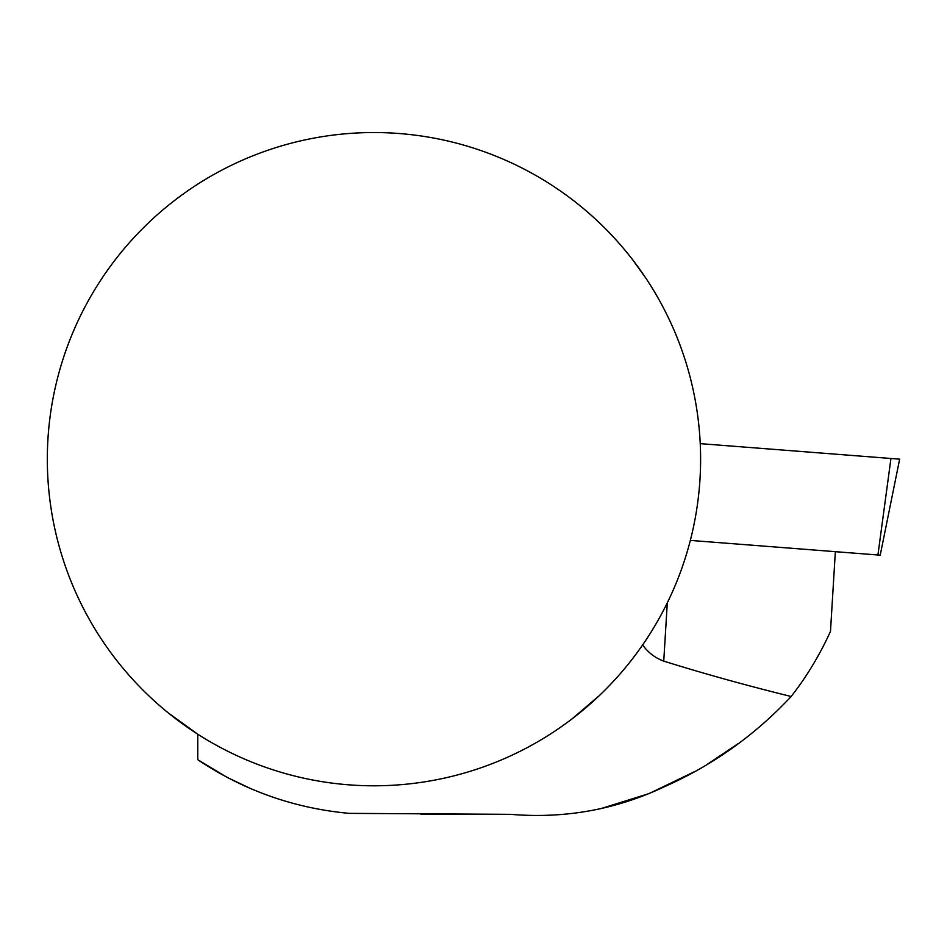 <?xml version="1.0" encoding="UTF-8"?>
<svg xmlns="http://www.w3.org/2000/svg" width="947" height="947" viewBox="0 0 947 947"><rect width="100%" height="100%" fill="white"/><g stroke="black" fill="none" stroke-linecap="round" stroke-linejoin="round"><path stroke-width="1.42" d="M632.111 259.016L645.83 278.098M59.164 372.005A326.644 326.644 0 0 1 700.602 459.153A326.644 326.644 0 0 1 329.982 782.826A326.644 326.644 0 0 1 59.164 372.005M168.246 712.89L197.757 734.197L197.769 759.707L227.008 777.321L250.091 788.33M583.494 709.741L572.106 718.868L599.38 695.56M667.304 602.848L663.74 661.124C703.68 673.589 746.153 685.391 791.147 696.507C806.536 676.892 819.64 655.182 830.483 631.377L835.349 551.675L690.339 540.406L880.225 555.167L877.928 554.989L890.949 458.478L899.65 459.153L880.225 555.167M738.104 743.655L707.835 763.957M694.885 771.485L649.074 793.586L600.623 808.702M466.717 814.337L421.001 814.467M791.147 696.507C754.723 735.428 712.286 765.59 663.823 786.993C615.645 809.721 564.542 818.835 510.528 814.337L349.23 813.366C294.032 808.276 243.545 790.39 197.769 759.707M663.74 661.124C655.123 657.94 648.091 652.542 642.622 644.931M835.349 551.687L877.928 554.989M700.235 443.646L894.11 458.727L700.235 443.646"/></g></svg>
